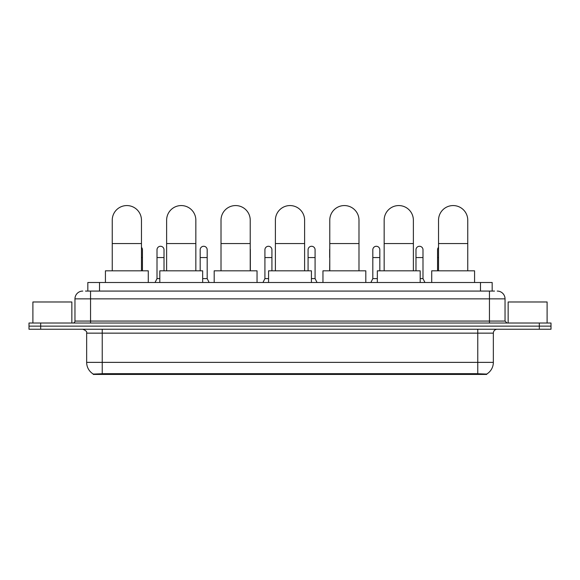 <?xml version="1.0" encoding="UTF-8"?>
<svg xmlns="http://www.w3.org/2000/svg" width="580" height="580" viewBox="0 0 580 580"><rect width="100%" height="100%" fill="white"/><g stroke="black" fill="none" stroke-linecap="round" stroke-linejoin="round"><path stroke-width="0.87" d="M85.485 291.073L90.552 291.073L85.485 291.073L87.826 291.073L87.826 282.504L492.173 282.504L492.173 291.073M486.721 374.434L93.278 374.434L93.278 374.049M86.652 362.362L102.232 362.362L102.232 333.145L86.652 333.145L86.652 362.362A13.637 13.637 0 0 0 93.322 374.078L103.791 373.679L476.209 373.679L486.678 374.078A13.637 13.637 0 0 0 493.348 362.362L493.348 333.145A3.893 3.893 0 0 1 497.241 329.244M551 329.244L551 326.134L29 326.134L29 329.244L40.687 329.244L40.687 326.134L29 326.134L29 323.017L40.687 323.017L40.687 326.134L551 326.134L551 329.244L40.687 329.244M82.759 291.073A7.794 7.794 0 0 0 74.965 298.86L74.965 321.066A1.95 1.95 0 0 1 73.022 323.017M497.241 291.073A7.794 7.794 0 0 1 505.035 298.86L90.552 298.86L90.552 291.073L494.515 291.073M505.035 298.86L505.035 321.066L506.978 323.017M551 323.017L551 326.134L551 323.017L40.687 323.017M71.847 323.017L71.847 301.977L32.893 301.977L32.893 323.017M547.107 323.017L547.107 301.977L508.152 301.977L508.152 323.017M112.244 270.817L112.244 220.175A14.609 14.609 0 0 1 126.853 205.567A14.609 14.609 0 0 1 141.462 220.175A14.609 14.609 0 0 0 126.853 205.567M141.462 270.817L141.462 220.175M148.284 282.504L148.284 270.817L105.429 270.817L105.429 282.504M166.627 270.817L166.627 220.175A14.609 14.609 0 0 1 181.235 205.567A14.609 14.609 0 0 1 195.844 220.175A14.609 14.609 0 0 0 181.235 205.567M195.844 270.817L195.844 220.175M202.659 282.504L202.659 270.817L159.812 270.817L159.812 282.504M221.009 270.817L221.009 220.175A14.609 14.609 0 0 1 235.618 205.567A14.609 14.609 0 0 1 250.226 220.175A14.609 14.609 0 0 0 235.618 205.567M250.226 270.817L250.226 220.175M257.041 282.504L257.041 270.817L214.194 270.817L214.194 282.504M275.391 270.817L275.391 220.175A14.609 14.609 0 0 1 290 205.567A14.609 14.609 0 0 1 304.609 220.175A14.609 14.609 0 0 0 290 205.567M304.609 270.817L304.609 220.175M311.424 282.504L311.424 270.817L268.576 270.817L268.576 282.504M329.774 270.817L329.774 220.175A14.609 14.609 0 0 1 344.382 205.567A14.609 14.609 0 0 1 358.991 220.175A14.609 14.609 0 0 0 344.382 205.567M358.991 270.817L358.991 220.175M365.806 282.504L365.806 270.817L322.958 270.817L322.958 282.504M384.156 270.817L384.156 220.175A14.609 14.609 0 0 1 398.764 205.567A14.609 14.609 0 0 1 413.373 220.175A14.609 14.609 0 0 0 398.764 205.567M413.373 270.817L413.373 220.175M420.188 282.504L420.188 270.817L377.341 270.817L377.341 282.504M438.538 270.817L438.538 220.175A14.609 14.609 0 0 1 453.147 205.567A14.609 14.609 0 0 1 467.755 220.175A14.609 14.609 0 0 0 453.147 205.567M467.755 270.817L467.755 220.175M474.571 282.504L474.571 270.817L431.716 270.817L431.716 282.504M142.441 270.817L142.441 249.777A3.509 3.509 0 0 0 141.462 247.356A3.509 3.509 0 0 1 142.441 249.777M155.056 282.504L157.006 278.603L159.812 278.603M164.017 270.817L164.017 249.777A3.509 3.509 0 0 0 160.732 246.282A3.509 3.509 0 0 1 164.017 249.777M157.006 278.603L157.006 257.571L164.017 257.571M157.006 257.571L157.006 249.777A3.509 3.509 0 0 1 160.732 246.282M202.659 278.603L207.183 278.603L209.126 282.504M207.183 278.603L207.183 249.777A3.509 3.509 0 0 0 203.892 246.282A3.509 3.509 0 0 1 207.183 249.777M200.173 270.817L200.173 257.571L207.183 257.571M200.173 257.571L200.173 249.777A3.509 3.509 0 0 1 203.892 246.282M250.343 270.817L250.343 249.777A3.509 3.509 0 0 0 250.226 248.878A3.509 3.509 0 0 1 250.343 249.777M262.965 282.504L264.915 278.603L268.576 278.603M271.926 270.817L271.926 249.777A3.509 3.509 0 0 0 268.642 246.282A3.509 3.509 0 0 1 271.926 249.777M264.915 278.603L264.915 257.571L271.926 257.571M264.915 257.571L264.915 249.777A3.509 3.509 0 0 1 268.642 246.282M311.424 278.603L315.085 278.603L317.035 282.504M315.085 278.603L315.085 249.777A3.509 3.509 0 0 0 311.801 246.282A3.509 3.509 0 0 1 315.085 249.777M308.074 270.817L308.074 257.571L315.085 257.571M308.074 257.571L308.074 249.777A3.509 3.509 0 0 1 311.801 246.282M329.657 270.817L329.774 257.571M329.657 257.571L329.657 249.777A3.509 3.509 0 0 1 329.774 248.878M370.874 282.504L372.817 278.603L377.341 278.603M379.827 270.817L379.827 249.777A3.509 3.509 0 0 0 376.543 246.282A3.509 3.509 0 0 1 379.827 249.777M372.817 278.603L372.817 257.571L379.827 257.571M372.817 257.571L372.817 249.777A3.509 3.509 0 0 1 376.543 246.282M420.188 278.603L422.994 278.603L424.944 282.504M422.994 278.603L422.994 249.777A3.509 3.509 0 0 0 419.71 246.282A3.509 3.509 0 0 1 422.994 249.777M415.983 270.817L415.983 257.571L422.994 257.571M415.983 257.571L415.983 249.777A3.509 3.509 0 0 1 419.71 246.282M437.559 270.817L437.559 257.571L438.538 257.571M437.559 257.571L437.559 249.777A3.509 3.509 0 0 1 438.538 247.356M476.209 374.434L476.209 373.679M103.791 374.434L103.791 373.679M99.513 291.073L99.513 282.504M480.486 291.073L480.486 282.504M477.768 329.244L477.768 333.145L102.232 333.145L102.232 329.244M493.348 333.145L477.768 333.145L477.768 362.362L493.348 362.362M477.768 373.759L477.768 362.362L102.232 362.362L102.232 373.759M539.313 329.244L539.313 323.017M90.552 323.017L90.552 298.86L74.965 298.86M74.965 321.066L505.035 321.066M489.447 291.073L489.447 323.017M112.244 243.549L141.462 243.549M166.627 243.549L195.844 243.549M221.009 243.549L250.226 243.549M275.391 243.549L304.609 243.549M329.774 243.549L358.991 243.549M384.156 243.549L413.373 243.549M438.538 243.549L467.755 243.549M141.462 257.571L142.441 257.571M86.652 333.145C87.203 331.76 85.898 330.462 82.759 329.244"/></g></svg>
